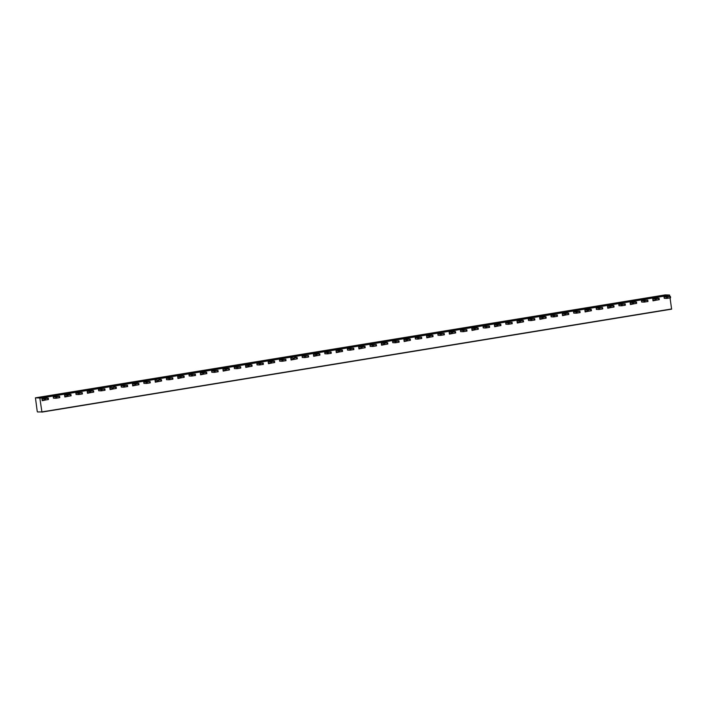 <?xml version="1.0" encoding="UTF-8"?>
<svg xmlns="http://www.w3.org/2000/svg" width="707" height="707" viewBox="0 0 707 707"><rect width="100%" height="100%" fill="white"/><g stroke="black" fill="none" stroke-linecap="round" stroke-linejoin="round"><path stroke-width="1.06" d="M59.574 396.3L53.246 396.83L55.756 396.919L55.95 398.253L59.795 397.634L59.6 396.3L59.326 397.741M56.79 398.156L56.595 396.821L55.756 396.919M56.595 396.821L59.141 396.406M53.246 396.83L53.44 398.165L55.95 398.253M82.189 392.597L75.861 393.136L78.38 393.225L78.574 394.55L82.419 393.932L82.224 392.606L81.95 394.038M79.414 394.453L79.219 393.127L78.38 393.225M79.219 393.127L81.756 392.712M75.861 393.136L76.056 394.462L78.574 394.55M102.029 390.759L101.843 389.424L104.848 388.903L98.485 389.433L101.004 389.522L101.198 390.856L105.043 390.237L104.822 388.921M101.843 389.424L101.004 389.522M98.485 389.433L98.68 390.768L101.198 390.856M124.653 387.056L124.459 385.73L127.472 385.209L121.109 385.739L123.628 385.828L123.822 387.153L127.667 386.543L127.437 385.227M124.459 385.73L123.628 385.828M121.109 385.739L121.304 387.065L123.822 387.153M150.061 381.506L143.733 382.036L146.243 382.125L146.437 383.459L150.282 382.841L150.087 381.515L149.822 382.947M147.277 383.362L147.083 382.027L146.243 382.125M147.083 382.027L149.628 381.612M143.733 382.036L143.928 383.371L146.437 383.459M169.901 379.659L169.707 378.333L172.711 377.812L166.357 378.342L168.867 378.431L169.061 379.756L172.906 379.146L172.685 377.83M169.707 378.333L168.867 378.431M166.357 378.342L166.552 379.677L169.061 379.756M192.525 375.965L192.331 374.63L195.335 374.118L188.981 374.648L191.491 374.728L191.685 376.062L195.53 375.444L195.309 374.127M192.331 374.63L191.491 374.728M188.981 374.648L189.176 375.974L191.685 376.062M217.924 370.406L211.596 370.945L214.115 371.034L214.309 372.368L218.154 371.749L217.959 370.415L217.685 371.855M215.149 372.271L214.955 370.936L214.115 371.034M214.955 370.936L217.491 370.521M211.596 370.945L211.791 372.28L214.309 372.368M240.548 366.712L234.22 367.251L236.739 367.34L236.933 368.665L240.778 368.047L240.583 366.721L240.309 368.153M237.764 368.568L237.57 367.242L236.739 367.34M237.57 367.242L240.115 366.827M234.22 367.251L234.415 368.577L236.933 368.665M260.388 364.874L260.194 363.539L263.207 363.018L256.844 363.548L259.363 363.637L259.557 364.971L263.393 364.352L263.172 363.036M260.194 363.539L259.363 363.637M256.844 363.548L257.039 364.883L259.557 364.971M286.017 360.65L285.822 359.324L279.468 359.854L281.978 359.943L282.173 361.268L286.017 360.65L285.822 359.324L285.557 360.756M283.012 361.171L282.818 359.845L281.978 359.943M282.818 359.845L285.363 359.43M279.468 359.854L279.663 361.18L282.173 361.268M308.641 356.955L308.446 355.621L302.092 356.151L304.602 356.24L304.797 357.574L308.641 356.955L308.446 355.621L308.172 357.062M305.636 357.477L305.442 356.142L304.602 356.24M305.442 356.142L307.978 355.727M302.092 356.151L302.287 357.486L304.797 357.574M328.26 353.774L328.066 352.448L331.07 351.927L324.707 352.457L327.226 352.546L327.421 353.871L331.265 353.261L331.044 351.945M328.066 352.448L327.226 352.546M324.707 352.457L324.902 353.783L327.421 353.871M353.889 349.558L353.694 348.233L347.331 348.754L349.85 348.843L350.045 350.177L353.889 349.558L353.694 348.233L353.42 349.665M350.875 350.08L350.69 348.745L349.85 348.843M350.69 348.745L353.226 348.33M347.331 348.754L347.526 350.089L350.045 350.177M376.513 345.864L376.318 344.53L369.955 345.06L372.474 345.149L372.669 346.474L376.513 345.864L376.318 344.53L376.044 345.962M373.499 346.377L373.305 345.051L372.474 345.149M373.305 345.051L375.85 344.636M369.955 345.06L370.15 346.395L372.669 346.474M396.123 342.683L395.929 341.348L398.934 340.836L392.579 341.366L395.089 341.446L395.284 342.78L399.128 342.161L398.907 340.845M395.929 341.348L395.089 341.446M392.579 341.366L392.774 342.692L395.284 342.78M421.752 338.467L421.531 337.124L415.203 337.663L417.713 337.752L417.908 339.086L421.752 338.467L421.531 337.151L421.292 338.573M418.747 338.989L418.553 337.654L417.713 337.752M418.553 337.654L421.098 337.239M415.203 337.663L415.398 338.998L417.908 339.086M444.376 334.764L444.182 333.439L437.827 333.969L440.337 334.049L440.532 335.383L444.376 334.764L444.182 333.439L443.908 334.871M441.371 335.286L441.177 333.96L440.337 334.049M441.177 333.96L443.713 333.545M437.827 333.969L438.022 335.295L440.532 335.383M463.995 331.592L463.801 330.257L466.806 329.736L460.443 330.266L462.961 330.355L463.156 331.689L467 331.07L466.779 329.754M463.801 330.257L462.961 330.355M460.443 330.266L460.637 331.601L463.156 331.689M489.624 327.368L489.394 326.033L483.067 326.572L485.585 326.661L485.78 327.986L489.624 327.368L489.403 326.06L489.156 327.474M486.61 327.889L486.416 326.563L485.585 326.661M486.416 326.563L488.961 326.148M483.067 326.572L483.261 327.898L485.78 327.986M512.018 322.339L505.691 322.869L508.209 322.958L508.404 324.292L512.239 323.673L512.054 322.339L511.78 323.779M509.234 324.195L509.04 322.86L508.209 322.958M509.04 322.86L511.585 322.445M505.691 322.869L505.885 324.204L508.404 324.292M531.858 320.492L531.664 319.166L534.669 318.645L528.315 319.175L530.824 319.264L531.019 320.589L534.863 319.979L534.642 318.663M531.664 319.166L530.824 319.264M528.315 319.175L528.509 320.501L531.019 320.589M554.482 316.798L554.288 315.463L557.293 314.951L550.939 315.472L553.448 315.561L553.643 316.895L557.487 316.276L557.266 314.96M554.288 315.463L553.448 315.561M550.939 315.472L551.133 316.807L553.643 316.895M579.881 311.239L573.554 311.778L576.072 311.867L576.267 313.192L580.111 312.582L579.917 311.248L579.643 312.68M577.106 313.095L576.912 311.769L576.072 311.867M576.912 311.769L579.448 311.354M573.554 311.778L573.748 313.113L576.267 313.192M602.505 307.545L596.178 308.084L598.696 308.164L598.891 309.498L602.735 308.879L602.541 307.554L602.267 308.986M599.722 309.401L599.527 308.066L598.696 308.164M599.527 308.066L602.072 307.651M596.178 308.084L596.372 309.41L598.891 309.498M622.346 305.707L622.151 304.372L625.165 303.851L618.802 304.381L621.32 304.47L621.515 305.804L625.359 305.185L625.129 303.869M622.151 304.372L621.32 304.47M618.802 304.381L618.996 305.716L621.515 305.804M647.753 300.148L641.426 300.687L643.936 300.767L644.13 302.101L647.974 301.482L647.78 300.157L647.515 301.589M644.97 302.004L644.775 300.678L643.936 300.767M644.775 300.678L647.32 300.263M641.426 300.687L641.62 302.013L644.13 302.101M670.377 296.454L664.05 296.984L666.56 297.073L666.754 298.407L670.598 297.788L670.404 296.454L670.139 297.894M667.594 298.31L667.399 296.975L666.56 297.073M667.399 296.975L669.944 296.56M664.05 296.984L664.244 298.319L666.754 298.407M44.444 398.766L42.137 398.686A2.024 0.592 80.7 0 0 42.102 398.686A2.024 0.592 80.7 0 0 41.952 398.792L42.226 400.675L42.314 400.021L45.478 400.003L45.283 398.668L44.444 398.766L44.638 400.1M67.068 395.072L64.752 394.992A2.024 0.592 80.7 0 1 64.752 394.992A2.024 0.592 80.7 0 0 64.567 395.098L64.85 396.981L64.938 396.318L68.102 396.3L67.907 394.974L67.068 395.072L67.262 396.397M89.692 391.369L87.376 391.289A2.024 0.592 80.7 0 1 87.376 391.289A2.024 0.592 80.7 0 0 87.191 391.395L87.465 393.278L87.562 392.624L90.726 392.606L90.531 391.271L89.692 391.369L89.886 392.703M112.316 387.675L110 387.595A2.024 0.592 80.7 0 1 110 387.595A2.024 0.592 80.7 0 0 109.815 387.701L110.089 389.584L110.195 388.921L113.341 388.912L113.147 387.577L112.316 387.675L112.51 389.009M134.94 383.981L132.624 383.892A2.024 0.592 80.7 0 1 132.624 383.892A2.024 0.592 80.7 0 0 132.439 384.007L132.713 385.889L132.801 385.227L135.965 385.209L135.771 383.883L134.94 383.981L135.134 385.306M157.555 380.278L155.248 380.198A2.024 0.592 80.7 0 1 155.248 380.198A2.024 0.592 80.7 0 0 155.063 380.304L155.337 382.187L155.425 381.533L158.589 381.515L158.395 380.18L157.555 380.278L157.749 381.612M180.179 376.584L177.864 376.504A2.024 0.592 80.7 0 1 177.864 376.504A2.024 0.592 80.7 0 0 177.687 376.61L177.961 378.492L178.049 377.83L181.213 377.812L181.019 376.486L180.179 376.584L180.373 377.909M202.803 372.881L200.488 372.801A2.024 0.592 80.7 0 0 200.452 372.801A2.024 0.592 80.7 0 0 200.302 372.907L200.576 374.79L200.673 374.136L203.837 374.118L203.643 372.783L202.803 372.881L202.997 374.215M225.427 369.187L223.112 369.107A2.024 0.592 80.7 0 0 223.076 369.107A2.024 0.592 80.7 0 0 222.926 369.213L223.2 371.095L223.297 370.433L226.452 370.415L226.267 369.089L225.427 369.187L225.621 370.512M248.051 365.484L245.736 365.404A2.024 0.592 80.7 0 0 245.7 365.404A2.024 0.592 80.7 0 0 245.55 365.51L245.824 367.393L245.921 366.739L249.076 366.721L248.882 365.386L248.051 365.484L248.245 366.818M270.666 361.79L268.36 361.71A2.024 0.592 80.7 0 0 268.324 361.71A2.024 0.592 80.7 0 0 268.174 361.816L268.448 363.698L268.536 363.036L271.7 363.018L271.506 361.692L270.666 361.79L270.861 363.115M293.29 358.087L290.984 358.007A2.024 0.592 80.7 0 0 290.948 358.016A2.024 0.592 80.7 0 0 290.798 358.113L291.072 359.996L291.16 359.342L294.324 359.324L294.13 357.989L293.29 358.087L293.485 359.421M315.914 354.393L313.599 354.313A2.024 0.592 80.7 0 0 313.563 354.313A2.024 0.592 80.7 0 0 313.413 354.419L313.696 356.301L313.793 355.639L316.948 355.63L316.754 354.295L315.914 354.393L316.109 355.727M338.538 350.699L336.223 350.61A2.024 0.592 80.7 0 0 336.187 350.619A2.024 0.592 80.7 0 0 336.037 350.725L336.311 352.607L336.408 351.945L339.572 351.927L339.378 350.601L338.538 350.699L338.733 352.024M361.162 346.996L358.847 346.916A2.024 0.592 80.7 0 0 358.811 346.916A2.024 0.592 80.7 0 0 358.661 347.022L358.935 348.905L359.032 348.251L362.187 348.233L361.993 346.898L361.162 346.996L361.357 348.33M383.786 343.302L381.471 343.222A2.024 0.592 80.7 0 0 381.435 343.222A2.024 0.592 80.7 0 0 381.285 343.328L381.559 345.21L381.647 344.548L384.811 344.53L384.617 343.204L383.786 343.302L383.981 344.627M406.401 339.599L404.095 339.519A2.024 0.592 80.7 0 0 404.059 339.519A2.024 0.592 80.7 0 0 403.909 339.625L404.183 341.508L404.271 340.854L407.435 340.836L407.241 339.501L406.401 339.599L406.596 340.933M429.025 335.905L426.71 335.825A2.024 0.592 80.7 0 0 426.675 335.825A2.024 0.592 80.7 0 0 426.533 335.931L426.807 337.813L426.895 337.151L430.059 337.133L429.865 335.807L429.025 335.905L429.22 337.23M451.649 332.202L449.334 332.122A2.024 0.592 80.7 0 0 449.298 332.122A2.024 0.592 80.7 0 0 449.148 332.228L449.422 334.111L449.519 333.457L452.683 333.439L452.489 332.104L451.649 332.202L451.844 333.536M474.273 328.508L471.958 328.428A2.024 0.592 80.7 0 0 471.923 328.428A2.024 0.592 80.7 0 0 471.772 328.534L472.046 330.416L472.143 329.754L475.298 329.736L475.113 328.41L474.273 328.508L474.468 329.833M496.897 324.805L494.582 324.725A2.024 0.592 80.7 0 0 494.547 324.734A2.024 0.592 80.7 0 0 494.396 324.831L494.67 326.714L494.767 326.06L497.922 326.042L497.728 324.707L496.897 324.805L497.092 326.139M519.512 321.111L517.206 321.031A2.024 0.592 80.7 0 0 517.171 321.031A2.024 0.592 80.7 0 0 517.02 321.137L517.294 323.019L517.4 322.357L520.546 322.348L520.352 321.013L519.512 321.111L519.707 322.445M542.136 317.408L539.83 317.328A2.024 0.592 80.7 0 0 539.794 317.337A2.024 0.592 80.7 0 0 539.644 317.443L539.918 319.325L540.007 318.663L543.17 318.645L542.976 317.319L542.136 317.408L542.331 318.742M564.76 313.714L562.445 313.634A2.024 0.592 80.7 0 0 562.41 313.634A2.024 0.592 80.7 0 0 562.259 313.74L562.542 315.622L562.631 314.969L565.794 314.951L565.6 313.616L564.76 313.714L564.955 315.048M587.384 310.02L585.069 309.94A2.024 0.592 80.7 0 0 585.034 309.94A2.024 0.592 80.7 0 0 584.883 310.046L585.157 311.928L585.255 311.266L588.418 311.248L588.224 309.922L587.384 310.02L587.579 311.345M610.008 306.317L607.693 306.237A2.024 0.592 80.7 0 0 607.658 306.237A2.024 0.592 80.7 0 0 607.507 306.343L607.781 308.225L607.879 307.572L611.034 307.554L610.839 306.219L610.008 306.317L610.203 307.651M632.632 302.623L630.317 302.543A2.024 0.592 80.7 0 0 630.282 302.543A2.024 0.592 80.7 0 0 630.131 302.649L630.405 304.531L630.494 303.869L633.658 303.851L633.463 302.525L632.632 302.623L632.827 303.948M655.248 298.92L652.941 298.84A2.024 0.592 80.7 0 0 652.906 298.84A2.024 0.592 80.7 0 0 652.755 298.946L653.029 300.829L653.118 300.175L656.282 300.157L656.087 298.822L655.248 298.92L655.442 300.254M37.215 411.28L35.438 397.838L39.822 397.988L41.907 411.907L37.515 411.951L37.215 411.28M671.623 309.162L41.881 412.101L671.623 309.162L670.042 297.903M669.821 296.427L669.564 295.049L665.199 294.899L35.438 397.838L665.172 294.907M45.875 398.076A2.024 0.592 80.7 0 1 45.911 398.068A2.024 0.592 80.7 0 1 45.946 398.068L48.288 398.156L45.283 398.668M47.829 398.253L48.023 399.588L45.478 400.003M48.023 399.588L48.262 398.165M42.226 400.675L46.017 399.915M70.444 394.559L70.638 395.885L70.912 394.453L67.907 394.974M70.886 394.444L68.57 394.365A2.024 0.592 80.7 0 0 68.535 394.365A2.024 0.592 80.7 0 0 68.499 394.382M70.638 395.885L68.102 396.3M71.107 395.787L70.912 394.453M64.85 396.981L68.641 396.212M93.068 390.856L93.262 392.191L93.536 390.759L90.531 391.271M93.501 390.75L91.194 390.671A2.024 0.592 80.7 0 0 91.159 390.671A2.024 0.592 80.7 0 0 91.123 390.679M93.262 392.191L90.726 392.606M87.465 393.278L91.265 392.518M113.747 386.985A2.024 0.592 80.7 0 1 113.774 386.976A2.024 0.592 80.7 0 1 113.809 386.968L116.16 387.056L113.147 387.577M115.692 387.162L115.886 388.497L113.341 388.912M115.886 388.497L116.355 388.39L116.134 387.074M110.089 389.584L113.889 388.823M138.316 383.468L138.51 384.794L138.784 383.362L135.771 383.883M138.749 383.353L136.433 383.274A2.024 0.592 80.7 0 0 136.398 383.274A2.024 0.592 80.7 0 0 136.363 383.282M138.51 384.794L135.965 385.209M132.713 385.889L136.513 385.121M160.94 379.765L161.134 381.1L161.399 379.659L158.395 380.18M161.373 379.659L159.057 379.571A2.024 0.592 80.7 0 0 159.022 379.579A2.024 0.592 80.7 0 0 158.987 379.588M161.134 381.1L158.589 381.515M155.337 382.187L159.128 381.427M181.611 375.885A2.024 0.592 80.7 0 1 181.646 375.877A2.024 0.592 80.7 0 1 181.681 375.877L184.023 375.965L181.019 376.486M183.564 376.071L183.749 377.397L181.213 377.812M183.749 377.397L184.218 377.291L183.997 375.983M177.961 378.492L181.752 377.724M206.179 372.368L206.373 373.703L206.647 372.262L203.643 372.783M206.612 372.262L204.305 372.182A2.024 0.592 80.7 0 0 204.27 372.182A2.024 0.592 80.7 0 0 204.235 372.191M206.373 373.703L203.837 374.118M200.576 374.79L204.376 374.03M228.803 368.674L228.997 370L229.271 368.568L226.267 369.089M229.236 368.559L226.92 368.48A2.024 0.592 80.7 0 1 226.92 368.48A2.024 0.592 80.7 0 0 226.859 368.488M228.997 370L226.452 370.415M223.2 371.095L227 370.327M249.483 364.794A2.024 0.592 80.7 0 1 249.509 364.785L251.895 364.874L248.882 365.386M251.427 364.971L251.621 366.306L249.076 366.721M251.621 366.306L252.09 366.199L251.86 364.883M245.7 365.404L249.509 364.785A2.024 0.592 80.7 0 1 249.544 364.785L245.736 365.404M245.824 367.393L249.624 366.633M272.098 361.1A2.024 0.592 80.7 0 1 272.133 361.083L274.51 361.171L271.506 361.692M274.051 361.277L274.245 362.603L271.7 363.018M274.245 362.603L274.484 361.189L274.705 362.505M268.324 361.71L272.133 361.083A2.024 0.592 80.7 0 1 272.168 361.083L268.36 361.71M268.448 363.698L272.248 362.93M296.675 357.574L296.869 358.909L297.134 357.477L294.13 357.989M297.329 358.803L297.134 357.477L294.792 357.389A2.024 0.592 80.7 0 1 294.792 357.389A2.024 0.592 80.7 0 0 294.722 357.397M296.869 358.909L294.324 359.324M291.072 359.996L294.863 359.236M319.29 353.88L319.484 355.214L319.758 353.774L316.754 354.295M319.732 353.765L317.416 353.686A2.024 0.592 80.7 0 1 317.416 353.686A2.024 0.592 80.7 0 0 317.346 353.703M319.484 355.214L316.948 355.63M319.953 355.108L319.732 353.792M313.696 356.301L317.487 355.541M339.97 350A2.024 0.592 80.7 0 1 340.005 349.992L342.382 350.08L339.378 350.601M341.914 350.186L342.108 351.512L339.572 351.927M342.108 351.512L342.577 351.406L342.356 350.089L342.577 351.406M336.187 350.619L340.005 349.992A2.024 0.592 80.7 0 1 340.04 349.992L336.223 350.61M336.311 352.607L340.111 351.839M364.538 346.483L364.732 347.817L365.006 346.377L361.993 346.898M365.201 347.711L365.006 346.377L362.656 346.289A2.024 0.592 80.7 0 0 362.62 346.297A2.024 0.592 80.7 0 1 362.62 346.297L358.811 346.916M364.732 347.817L362.187 348.233M358.935 348.905L362.735 348.144M387.162 342.789L387.356 344.115L387.63 342.683L384.617 343.204M387.595 342.674L385.28 342.595A2.024 0.592 80.7 0 0 385.244 342.595A2.024 0.592 80.7 0 1 385.244 342.595L381.435 343.222M387.356 344.115L384.811 344.53M387.816 344.009L387.595 342.701M381.559 345.21L385.359 344.442M409.786 339.086L409.98 340.421L410.246 338.98L407.241 339.501M410.219 338.98L407.904 338.9A2.024 0.592 80.7 0 0 407.868 338.9A2.024 0.592 80.7 0 1 407.868 338.9L404.059 339.519M409.98 340.421L407.435 340.836M410.44 340.314L410.219 338.998M404.183 341.508L407.974 340.747M432.401 335.392L432.596 336.718L432.87 335.286L429.865 335.807M433.064 336.62L432.87 335.286L430.528 335.198A2.024 0.592 80.7 0 0 430.492 335.198A2.024 0.592 80.7 0 1 430.492 335.198L426.675 335.825M432.596 336.718L430.059 337.133M426.807 337.813L430.598 337.045M449.298 332.122L453.116 331.503A2.024 0.592 80.7 0 1 453.116 331.503A2.024 0.592 80.7 0 1 453.152 331.503L455.494 331.592L452.489 332.104M455.025 331.689L455.22 333.024L452.683 333.439M455.22 333.024L455.688 332.917L455.467 331.601L455.688 332.917M449.422 334.111L453.222 333.351M475.705 327.818A2.024 0.592 80.7 0 1 475.74 327.801A2.024 0.592 80.7 0 1 475.767 327.801L478.118 327.889L475.113 328.41M477.649 327.995L477.844 329.321L475.298 329.736M477.844 329.321L478.312 329.223L478.091 327.907M472.046 330.416L475.846 329.648M500.273 324.292L500.468 325.627L500.742 324.195L497.728 324.707M500.706 324.186L498.391 324.106A2.024 0.592 80.7 0 0 498.355 324.106A2.024 0.592 80.7 0 1 498.355 324.106L494.547 324.734M500.468 325.627L497.922 326.042M494.67 326.714L498.47 325.954M522.897 320.598L523.092 321.932L523.357 320.492L520.352 321.013M523.33 320.483L521.015 320.404A2.024 0.592 80.7 0 0 520.979 320.412A2.024 0.592 80.7 0 0 520.944 320.421M523.092 321.932L520.546 322.348M523.551 321.826L523.357 320.492M517.294 323.019L521.094 322.259M543.568 316.718A2.024 0.592 80.7 0 1 543.603 316.709A2.024 0.592 80.7 0 1 543.639 316.709L545.981 316.798L542.976 317.319M545.521 316.904L545.716 318.23L543.17 318.645M545.716 318.23L545.954 316.807M539.918 319.325L543.71 318.557M568.136 313.201L568.331 314.535L568.605 313.095L565.6 313.616M568.578 313.095L566.263 313.007A2.024 0.592 80.7 0 0 566.227 313.015A2.024 0.592 80.7 0 0 566.192 313.024M568.331 314.535L565.794 314.951M568.799 314.429L568.605 313.095M562.542 315.622L566.334 314.862M590.76 309.507L590.955 310.833L591.229 309.401L588.224 309.922M591.193 309.392L588.887 309.312A2.024 0.592 80.7 0 0 588.851 309.312A2.024 0.592 80.7 0 0 588.816 309.321M590.955 310.833L588.418 311.248M591.423 310.727L591.229 309.401M585.157 311.928L588.958 311.16M611.44 305.627A2.024 0.592 80.7 0 1 611.467 305.618A2.024 0.592 80.7 0 1 611.502 305.618L613.853 305.698L610.839 306.219M613.384 305.804L613.579 307.138L611.034 307.554M613.579 307.138L614.047 307.032L613.826 305.716M607.781 308.225L611.582 307.465M634.055 301.924A2.024 0.592 80.7 0 1 634.091 301.916A2.024 0.592 80.7 0 1 634.126 301.916L636.477 302.004L633.463 302.525M636.008 302.11L636.203 303.436L633.658 303.851M636.203 303.436L636.441 302.022M630.405 304.531L634.206 303.763M658.632 298.407L658.827 299.741L659.092 298.31L656.087 298.822M659.065 298.301L656.75 298.221A2.024 0.592 80.7 0 0 656.715 298.221A2.024 0.592 80.7 0 0 656.679 298.23M658.827 299.741L656.282 300.157M659.286 299.635L659.092 298.31M653.029 300.829L656.821 300.068M671.65 308.959L41.907 411.907M39.91 398.191L669.653 295.252M669.564 295.049L39.822 397.988M624.696 303.957L624.891 305.291M556.824 315.048L557.019 316.382M534.209 318.751L534.404 320.077M466.337 329.842L466.532 331.176M398.474 340.933L398.668 342.268M330.602 352.033L330.796 353.359M262.739 363.124L262.933 364.459M194.867 374.215L195.061 375.55M172.252 377.918L172.446 379.244M127.004 385.315L127.198 386.641M104.38 389.009L104.574 390.344M42.137 398.686L45.946 398.068M68.535 394.365L64.717 394.992L68.57 394.365M91.159 390.671L87.341 391.298L91.194 390.671M136.398 383.274L132.589 383.901L136.433 383.274M181.646 375.877L177.837 376.504L181.681 375.877M200.488 372.801L204.305 372.182M223.112 369.107L226.92 368.48L223.076 369.107M313.599 354.313L317.416 353.686L313.563 354.313M358.847 346.916L362.656 346.289M381.471 343.222L385.28 342.595M404.095 339.519L407.904 338.9M426.71 335.825L430.528 335.198M449.334 332.122L453.152 331.503M471.958 328.428L475.767 327.801M494.582 324.725L498.391 324.106M517.206 321.031L521.015 320.404M539.83 317.328L543.639 316.709M562.445 313.634L566.263 313.007M585.069 309.94L588.887 309.312M607.693 306.237L611.502 305.618M630.317 302.543L634.126 301.916M652.941 298.84L656.75 298.221M670.404 296.454L670.598 297.788M647.78 300.157L647.974 301.482M625.165 303.851L625.359 305.185M602.541 307.554L602.735 308.879M579.917 311.248L580.111 312.582M557.293 314.951L557.487 316.276M534.669 318.645L534.863 319.979M512.054 322.339L512.239 323.673M466.806 329.736L467 331.07M398.934 340.836L399.128 342.161M331.07 351.927L331.265 353.261M263.207 363.018L263.393 364.352M240.583 366.721L240.778 368.047M217.959 370.415L218.154 371.749M195.335 374.118L195.53 375.444M172.711 377.812L172.906 379.146M150.087 381.515L150.282 382.841M127.472 385.209L127.667 386.543M104.848 388.903L105.043 390.237M82.224 392.606L82.419 393.932M59.6 396.3L59.795 397.634M48.483 399.482L48.288 398.156M42.102 398.686L45.911 398.068M93.731 392.085L93.536 390.759M116.355 388.39L116.16 387.056M138.97 384.688L138.784 383.362M161.594 380.993L161.399 379.659M184.218 377.291L184.023 375.965M206.842 373.596L206.647 372.262M200.452 372.801L204.27 372.182M229.466 369.902L229.271 368.568M252.09 366.199L251.895 364.874M478.312 329.223L478.118 327.889M471.923 328.428L475.74 327.801M500.936 325.52L500.742 324.195M517.171 321.031L520.979 320.412M546.175 318.123L545.981 316.798M539.794 317.337L543.603 316.709M562.41 313.634L566.227 313.015M585.034 309.94L588.851 309.312M614.047 307.032L613.853 305.698M607.658 306.237L611.467 305.618M636.662 303.338L636.477 302.004M630.282 302.543L634.091 301.916M652.906 298.84L656.715 298.221"/></g></svg>
